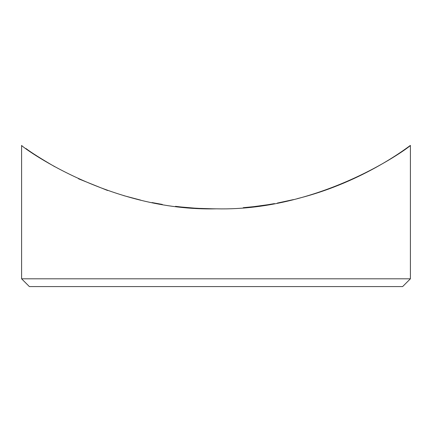 <?xml version="1.0" encoding="UTF-8"?>
<svg xmlns="http://www.w3.org/2000/svg" width="432" height="432" viewBox="0 0 432 432"><rect width="100%" height="100%" fill="white"/><g stroke="black" fill="none" stroke-linecap="round" stroke-linejoin="round"><path stroke-width="0.65" d="M410.4 278.807L402.624 286.583L29.376 286.583L21.6 278.807L410.4 278.807L410.4 145.417C410.805 146.318 323.276 211.318 216.594 208.823C109.193 211.669 21.13 146.324 21.6 145.417L21.6 278.807M267.673 204.752L274.477 203.596M277.322 203.072L293.512 199.584M298.01 198.461C364.997 181.645 410.2 145.206 410.4 145.417M25.909 148.505C31.385 152.631 41.018 158.711 54.815 166.741M78.473 178.772L107.611 190.501M123.601 195.61L140.654 200.102M182.077 207.074L194.476 208.121M198.45 208.359L213.3 208.813M211.016 208.786L216 208.823M253.228 206.717L267.781 204.73M297.34 198.634L298.755 198.272M254.297 206.593L243.243 207.695M215.789 208.823C201.22 208.742 187.785 207.911 175.478 206.323M162.324 204.428L151.983 202.549"/></g></svg>
